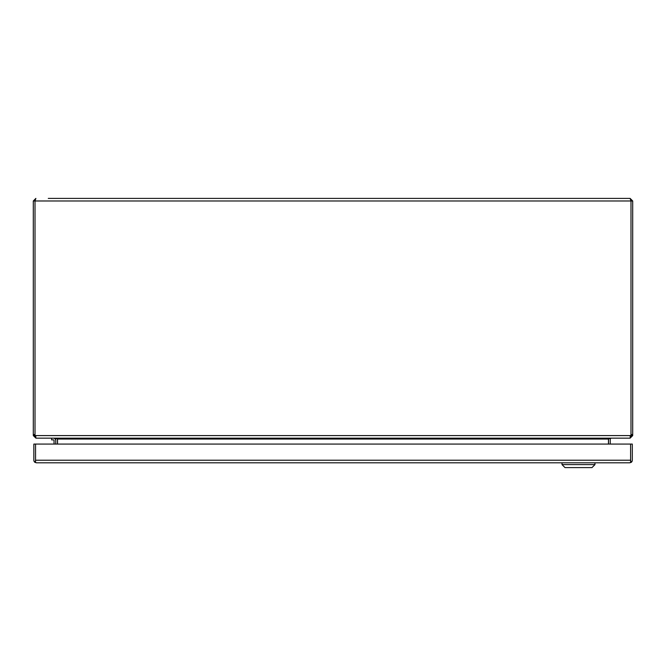<?xml version="1.0" encoding="UTF-8"?>
<svg xmlns="http://www.w3.org/2000/svg" width="666" height="666" viewBox="0 0 666 666"><rect width="100%" height="100%" fill="white"/><g stroke="black" fill="none" stroke-linecap="round" stroke-linejoin="round"><path stroke-width="1" d="M51.615 438.161L51.615 439.876L53.413 439.876A0.633 0.633 0 0 1 54.038 440.501L54.038 444.072M53.413 439.876A0.633 0.633 0 0 1 54.038 440.501M55.744 440.501A2.339 2.339 0 0 0 53.413 438.161M48.285 198.401L630.119 198.401L48.285 198.401M630.119 198.401L632.7 200.982L630.993 200.982L630.119 198.401M35.165 436.08L35.107 435.589A5.636 5.636 0 0 1 35.015 434.573L35.015 200.982L33.3 200.982L35.881 198.401L35.048 200.799M632.7 434.573L630.993 434.573L630.993 200.982L630.985 434.573L630.993 435.589L632.7 435.589L632.7 200.982M33.3 200.982L33.3 435.589L35.007 435.589L35.007 200.982L630.985 200.982M630.985 434.573A5.636 5.636 0 0 1 630.893 435.589L35.107 435.589L36.114 438.161L629.886 438.161L630.893 435.589M632.7 435.589L630.119 438.161L629.437 438.161M35.881 438.095L33.3 435.589M630.993 435.589L630.119 436.455M35.881 436.455L35.007 435.589M35.881 438.161L36.563 438.161M611.122 438.161L610.281 438.811A0.866 0.866 0 0 0 610.256 439.036L610.256 444.072M610.472 438.161L608.558 438.761A2.581 2.581 0 0 0 608.541 439.036L608.541 444.072M54.878 438.161L55.719 438.811L56.901 438.494M55.744 444.072L55.744 439.036A0.866 0.866 0 0 0 55.719 438.811M55.528 438.161L57.534 438.811L57.534 444.072M608.466 444.072L608.466 438.811M610.281 438.811L609.099 438.494M57.443 438.761A2.581 2.581 0 0 1 57.459 439.036L57.459 444.072M630.602 460.298L630.602 462.379L629.745 462.803L36.414 462.803L34.998 462.379L35.548 460.289M629.745 462.803L631.152 462.379A2.581 2.581 0 0 0 632.309 460.223L632.309 444.072L630.602 444.072L630.602 460.223L630.602 444.072L35.548 444.072L35.548 460.223L35.548 444.072L33.841 444.072L33.841 460.223A2.581 2.581 0 0 0 34.998 462.379M631.152 462.379L630.602 460.223L35.548 460.223L35.548 462.379L36.414 462.803M594.971 462.803L594.971 464.602L562.004 464.602L562.004 462.803M562.004 464.602L565.001 467.599L591.974 467.599L594.971 464.602M35.007 434.573L33.3 434.573M608.466 439.036L57.534 439.036"/></g></svg>
